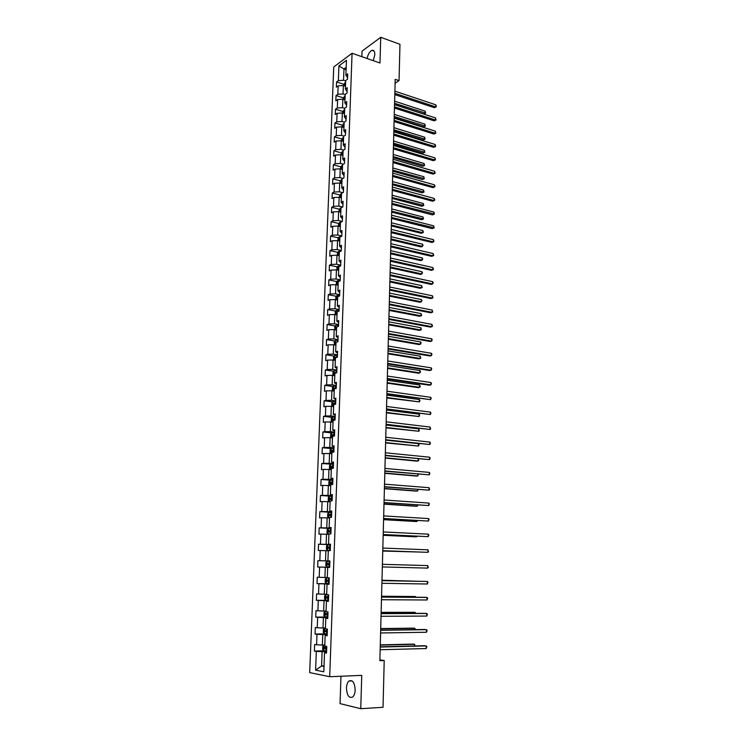 <?xml version="1.0" encoding="UTF-8"?>
<svg xmlns="http://www.w3.org/2000/svg" width="746" height="746" viewBox="0 0 746 746"><rect width="100%" height="100%" fill="white"/><g stroke="black" fill="none" stroke-linecap="round" stroke-linejoin="round"><path stroke-width="1.12" d="M355.161 689.975C354.648 682.562 352.588 679.587 348.96 681.051C347.459 682.431 346.62 684.772 346.452 688.073C346.937 695.486 349.007 698.47 352.681 697.006C354.173 695.617 355.003 693.276 355.161 689.975M373.28 60.668L374.818 54.607C374.79 51.381 373.849 49.954 371.984 50.346C369.662 51.493 368.039 54.216 367.107 58.514M340.969 676.249L340.045 703.627L360.756 708.7L383.024 707.292L384.218 660.555L379.882 659.837M333.742 66.972L309.693 672.594L329.704 676.725L352.065 53.274L333.742 66.972M352.065 53.274L379.975 63L380.74 37.3L362.052 51.12L361.857 56.687M326.552 652.293L324.519 652.778L326.515 653.123L326.767 646.428L324.762 646.111L325.163 635.471L327.158 635.751L327.401 629.102L325.405 628.841L325.797 618.275L327.783 618.499L328.026 611.897L326.039 611.692L326.431 601.192L328.417 601.36L328.66 594.804L326.673 594.646L327.056 584.211L329.042 584.342L329.275 577.814L327.298 577.721L327.68 567.352L329.657 567.426L329.9 560.945L327.923 560.899L328.305 550.604L330.273 550.623L330.506 544.188L328.538 544.188L328.921 533.959L330.888 533.922L331.121 527.534L329.154 527.59L329.527 517.426L331.494 517.342L331.728 510.991L329.769 511.094L330.142 500.995L332.101 500.864L332.334 494.551L330.375 494.71L330.739 484.676L332.697 484.49L332.93 478.223L330.972 478.428L331.345 468.46L333.294 468.227L333.518 461.998L331.569 462.25L331.942 452.346L333.882 452.057L334.115 445.875L332.166 446.173L332.53 436.335L334.478 436L334.702 429.855L332.763 430.2L333.126 420.427L335.057 420.045L335.28 413.937L333.35 414.328L333.704 404.612L335.644 404.192L335.859 398.122L333.928 398.56L334.292 388.908L336.213 388.433L336.437 382.4L334.516 382.894L334.87 373.298L336.791 372.776L337.015 366.78L335.085 367.321L335.439 357.782L337.36 357.222L337.574 351.263L335.663 351.842L336.008 342.367L337.929 341.761L338.143 335.84L336.232 336.465L336.577 327.046L338.488 326.403L338.703 320.519L336.8 321.181L337.145 311.828L339.048 311.129L339.262 305.282L337.36 305.991L337.705 296.694L339.607 295.957L339.822 290.147L337.919 290.903L338.255 281.662L340.157 280.878L340.372 275.106L338.47 275.899L338.815 266.714L340.708 265.893L340.913 260.158L339.029 260.988L339.365 251.859L341.248 251.001L341.463 245.303L339.57 246.171L339.906 237.097L341.799 236.202L342.004 230.533L340.12 231.446L340.456 222.429L342.33 221.487L338.292 220.508L338.619 211.64L340.829 212.181M324.519 652.778L323.82 671.782L315.595 670.132L316.323 651.389L314.383 651.062L324.184 650.801M342.33 221.487L342.545 215.855L340.661 216.816L340.997 207.845L342.871 206.875L343.076 201.271L341.202 202.269L341.528 193.354L343.402 192.337L343.608 186.77L341.733 187.805L342.06 178.947L343.934 177.893L344.13 172.363L342.265 173.436L342.591 164.633L344.456 163.542L344.661 158.04L342.796 159.15L343.123 150.394L344.978 149.265L345.184 143.801L343.319 144.948L343.645 136.248L345.501 135.082L345.696 129.645L343.841 130.83L344.167 122.185L346.013 120.983L346.219 115.583L344.363 116.805L344.68 108.207L346.526 106.967L346.722 101.596L344.876 102.855L345.193 94.313L347.039 93.036L347.235 87.702L345.389 88.988L345.706 80.493L347.552 79.188L347.739 73.882L345.902 75.206L346.452 60.277L338.926 65.872L338.358 80.643L336.567 81.929L336.362 87.161L338.152 85.883L337.826 94.285L336.036 95.535L335.831 100.794L337.63 99.554L337.304 108.002L335.504 109.224L335.299 114.511L337.099 113.299L336.763 121.803L334.973 122.987L334.758 128.303L336.558 127.137L336.232 135.688L334.432 136.835L334.217 142.178L336.026 141.05L335.691 149.648L333.891 150.757L333.676 156.138L335.486 155.037L335.15 163.691L333.341 164.773L333.126 170.181L334.945 169.118L334.6 177.828L332.791 178.863L332.576 184.309L334.394 183.283L334.059 192.039L332.24 193.046L332.026 198.52L333.844 197.531L333.499 206.344L331.681 207.304L331.466 212.815L333.294 211.864L332.949 220.732L331.121 221.655L330.907 227.194L332.735 226.28L332.39 235.204L330.562 236.09L330.347 241.667L332.175 240.79L331.83 249.761L329.993 250.609L329.779 256.223L331.606 255.384L331.261 264.41L329.424 265.222L329.21 270.863L331.047 270.071L330.692 279.153L328.855 279.918L328.632 285.597L330.469 284.841L330.124 293.98L328.277 294.707L328.053 300.424L329.9 299.705L329.546 308.9L327.699 309.59L327.475 315.334L329.322 314.663L328.967 323.913L327.112 324.557L326.888 330.338L328.744 329.713L328.38 339.02L326.524 339.616L326.3 345.435L328.156 344.848L327.792 354.21L325.937 354.77L325.704 360.626L327.569 360.085L327.205 369.503L325.34 370.025L325.107 375.909L326.981 375.415L326.608 384.889L324.743 385.365L324.51 391.296L326.384 390.839L326.011 400.378L324.137 400.807L323.904 406.766L325.778 406.356L325.415 415.96L323.531 416.343L323.298 422.339L325.181 421.975L324.808 431.636L322.925 431.971L322.692 438.014L324.575 437.688L324.193 447.413L322.309 447.703L322.076 453.782L323.96 453.503L323.587 463.294L321.694 463.536L321.461 469.654L323.344 469.421L322.971 479.268L321.078 479.464L320.836 485.618L322.729 485.441L322.347 495.344L320.454 495.493L320.211 501.694L322.104 501.554L321.722 511.532L319.82 511.635L319.577 517.864L321.479 517.78L321.097 527.814L319.185 527.87L318.943 534.136L320.855 534.108L320.463 544.207L318.551 544.207L318.309 550.52L320.22 550.539L319.82 560.703L317.908 560.656L317.665 567.007L319.577 567.072L319.185 577.301L317.264 577.208L317.013 583.605L318.934 583.717L318.542 594.012L316.612 593.863L316.369 600.297L318.29 600.474L317.889 610.834L315.959 610.629L315.707 617.11L317.637 617.334L317.236 627.759L315.306 627.507L315.054 634.025L316.985 634.305L316.574 644.805L314.644 644.497L314.383 651.062M395.1 83.254L399.045 80.652L395.203 79.346L379.863 660.704L384.218 660.555M325.163 635.471L327.177 635.088M324.808 645.01L322.375 645.057L322.766 634.548L327.205 634.473M316.574 644.805L322.375 645.057M316.985 634.305L322.766 634.548M325.797 618.275L327.802 617.996M325.433 627.973L323.009 628.001L323.4 617.557L327.82 617.529M317.236 627.759L323.009 628.001M317.637 617.334L323.4 617.557M326.431 601.192L328.426 601.015M326.067 611.049L323.652 611.049L324.034 600.679L328.436 600.698M317.889 610.834L323.652 611.049M318.29 600.474L324.034 600.679M327.056 584.211L329.042 584.146M326.683 594.236L324.277 594.208L324.669 583.904L329.051 583.969M318.542 594.012L324.277 594.208M318.934 583.717L324.669 583.904M327.68 567.352L329.657 567.389M327.308 577.525L324.902 577.479L325.293 567.24L329.657 567.352M319.185 577.301L324.902 577.479M319.577 567.072L325.293 567.24M327.923 560.899L329.9 560.964M317.908 560.656L329.891 561.001L325.526 560.861L325.909 550.679L328.296 550.762M319.82 560.703L325.526 560.861M320.22 550.539L325.909 550.679M328.538 544.188L330.506 544.356M330.497 544.515L326.151 544.347L326.524 534.229L328.902 534.341M320.463 544.207L326.151 544.347M320.855 534.108L326.524 534.229M329.154 527.59L331.112 527.851M331.103 528.149L326.767 527.935L327.14 517.883L329.508 518.022M321.097 527.814L326.767 527.935M321.479 517.78L327.14 517.883M329.769 511.094L331.709 511.458M331.69 511.887L327.373 511.625L327.746 501.648L330.105 501.806M321.722 511.532L327.373 511.625M322.104 501.554L327.746 501.648M330.375 494.71L332.306 495.167M332.287 495.726L327.979 495.428L328.352 485.506L330.702 485.683M322.347 495.344L327.979 495.428M322.729 485.441L328.352 485.506M330.972 478.428L332.902 478.979M332.875 479.669L328.585 479.333L328.958 469.476L331.299 469.672M322.971 479.268L328.585 479.333M323.344 469.421L328.958 469.476M331.569 462.25L333.49 462.893M333.462 463.714L329.182 463.331L329.555 453.54L331.886 453.764M323.587 463.294L329.182 463.331M323.96 453.503L329.555 453.54M332.166 446.173L334.077 446.91M334.04 447.861L329.779 447.441L330.142 437.706L332.474 437.949M324.193 447.413L329.779 447.441M324.575 437.688L330.142 437.706M332.763 430.2L334.656 431.02M334.618 432.111L330.375 431.645L330.739 421.975L333.061 422.05M324.808 431.636L330.375 431.645M325.181 421.975L330.739 421.975M333.35 414.328L335.234 415.242M335.187 416.454L330.963 415.951L331.327 406.337L333.63 406.626M325.415 415.96L330.963 415.951M325.778 406.356L331.327 406.337M333.928 398.56L335.812 399.558M335.756 400.891L331.55 400.35L331.905 390.801L334.208 391.109M326.011 400.378L331.55 400.35M326.384 390.839L331.905 390.801M334.516 382.894L336.381 383.976M336.325 385.43L332.129 384.852L332.483 375.359L334.777 375.686M326.608 384.889L332.129 384.852M326.981 375.415L332.483 375.359M335.085 367.321L336.95 368.487M336.894 370.063L332.707 369.447L333.061 360.01L335.346 360.365M327.205 369.503L332.707 369.447M327.569 360.085L333.061 360.01M335.663 351.842L337.509 353.1M337.453 354.798L333.275 354.136L333.63 344.764L335.905 345.137M327.792 354.21L333.275 354.136M328.156 344.848L333.63 344.764M336.232 336.465L338.069 337.798M338.003 339.616L333.854 338.926L334.199 329.611L336.474 330.002M328.38 339.02L333.854 338.926M328.744 329.713L334.199 329.611M336.8 321.181L338.628 322.598M338.563 324.529L334.413 323.801L334.767 314.542L337.024 314.952M328.967 323.913L334.413 323.801M329.322 314.663L334.767 314.542M337.36 305.991L339.178 307.492M339.104 309.543L334.982 308.769L335.327 299.575L337.584 300.004M329.546 308.9L334.982 308.769M329.9 299.705L335.327 299.575M337.919 290.903L339.728 292.479M339.654 294.642L335.541 293.84L335.887 284.692L338.134 285.14M330.124 293.98L335.541 293.84M330.469 284.841L335.887 284.692M338.47 275.899L340.279 277.559M340.195 279.834L336.101 278.995L336.437 269.903L338.675 270.378M330.692 279.153L336.101 278.995M331.047 270.071L336.437 269.903M339.029 260.988L340.819 262.732M340.736 265.11L336.651 264.243L336.987 255.207L339.225 255.691M331.261 264.41L336.651 264.243M331.606 255.384L336.987 255.207M339.57 246.171L341.36 247.989M341.267 250.479L337.201 249.574L337.537 240.594L339.756 241.107M331.83 249.761L337.201 249.574M332.175 240.79L337.537 240.594M340.12 231.446L341.901 233.339M341.808 235.941L337.742 234.999L338.078 226.075L340.297 226.597M332.39 235.204L337.742 234.999M332.735 226.28L338.078 226.075M340.661 216.816L342.433 218.783M332.949 220.732L338.292 220.508M333.294 211.864L338.619 211.64M341.202 202.269L342.964 204.311M342.545 207.043L338.833 206.11L339.16 197.289L341.36 197.849M333.499 206.344L338.833 206.11M333.844 197.531L339.16 197.289M341.733 187.805L343.486 189.922M342.778 192.682L339.365 191.797L339.691 183.031L341.892 183.609M334.059 192.039L339.365 191.797M334.394 183.283L339.691 183.031M342.265 173.436L344.018 175.618M343.029 178.406L339.896 177.567L340.223 168.848L342.414 169.445M334.6 177.828L339.896 177.567M334.945 169.118L340.223 168.848M342.796 159.15L344.531 161.406M343.3 164.213L340.428 163.421L340.754 154.758L342.936 155.373M335.15 163.691L340.428 163.421M335.486 155.037L340.754 154.758M343.319 144.948L345.053 147.279M343.589 150.114L340.959 149.359L341.276 140.752L343.449 141.376M335.691 149.648L340.959 149.359M336.026 141.05L341.276 140.752M343.841 130.83L345.566 133.236M343.897 136.089L341.481 135.38L341.799 126.82L343.971 127.473M336.232 135.688L341.481 135.38M336.558 127.137L341.799 126.82M344.363 116.805L346.079 119.267M344.214 122.157L342.004 121.486L342.321 112.972L344.484 113.644M336.763 121.803L342.004 121.486M337.099 113.299L342.321 112.972M344.876 102.855L346.592 105.391M344.68 108.347L342.517 107.676L342.834 99.209L344.988 99.899M337.304 108.002L342.517 107.676M337.63 99.554L342.834 99.209M345.389 88.988L347.095 91.59M345.184 94.63L343.039 93.94L343.346 85.529L345.491 86.228M337.826 94.285L343.039 93.94M338.152 85.883L343.346 85.529M345.902 75.206L347.599 77.873M345.687 80.997L343.542 80.288L343.971 68.977L346.107 69.695M338.358 80.643L343.542 80.288M338.926 65.872L343.971 68.977L346.191 67.345M380.74 37.3L399.968 44.312L399.045 80.652M360.756 708.7L361.745 675.372L329.704 676.725M324.034 665.908L321.591 665.992L324.016 666.458M326.58 651.538L322.123 651.65L321.591 665.992L315.595 670.132M316.323 651.389L322.123 651.65M336.567 81.929L343.803 84.298L343.747 85.659M336.036 95.535L343.319 97.857M335.504 109.224L342.834 111.49M334.973 122.987L342.339 125.207M334.432 136.835L341.855 139.008M333.891 150.757L341.36 152.883M333.341 164.773L340.857 166.843M332.791 178.863L340.363 180.877M332.24 193.046L339.859 195.004M331.681 207.304L339.355 209.216M331.121 221.655L338.852 223.502M330.562 236.09L338.348 237.881M329.993 250.609L337.845 252.353M329.424 265.222L337.332 266.9M328.855 279.918L336.819 281.54M328.277 294.707L336.315 296.265M327.699 309.59L335.803 311.082M327.112 324.557L335.28 325.993M326.524 339.616L334.767 340.987M325.937 354.77L334.255 356.075M325.34 370.025L333.732 371.256M324.743 385.365L333.21 386.531M324.137 400.807L332.697 401.898M323.531 416.343L332.175 417.368M322.925 431.971L331.653 432.922M322.309 447.703L331.14 448.579M321.694 463.536L333.434 464.292M321.078 479.464L330.609 480.219M320.454 495.493L331.588 496.267M319.82 511.635L331.681 512.334M319.185 527.87L331.084 528.457M318.551 544.207L330.497 544.683M317.665 567.007L329.667 567.314M317.013 583.605L329.061 583.782M316.369 600.297L328.454 600.362M315.707 617.11L327.839 617.045M315.054 634.025L326.207 633.848M394.802 94.593L434.386 107.704L435.739 106.902L394.83 93.315M435.776 104.804L436.307 105.988L435.739 106.902L435.776 104.804L394.895 91.171M436.289 106.827L434.386 107.704M343.794 84.317L345.64 82.414M394.541 104.505L423.747 113.989L425.061 113.215L425.099 111.135L394.625 101.176M345.575 84.065L345.538 85.109M394.569 103.293L425.612 113.131L423.747 113.989M425.099 111.135L425.612 113.131M394.447 108.03L434.153 120.833L435.515 120.059L394.475 106.79M435.552 117.943L436.065 119.966L435.515 120.059L435.552 117.943L394.531 104.627M436.065 119.966L434.153 120.833M394.093 121.551L433.92 134.047L435.282 133.292L394.121 120.348M435.319 131.165L435.832 133.18L435.282 133.292L435.319 131.165L394.177 118.166M435.832 133.18L433.92 134.047M343.235 99.339L343.291 97.903L345.137 96.029M394.186 117.691L423.486 126.951L424.8 126.195L424.847 124.116L394.28 114.38M345.072 97.689L345.034 98.742M394.224 116.507L425.36 126.102L423.486 126.951M424.847 124.116L425.36 126.102M342.722 113.103L342.778 111.574L344.624 109.718M393.841 130.951L423.224 139.987L424.539 139.26L424.586 137.161L393.925 127.659M344.559 111.387L344.521 112.45M393.869 129.795L425.099 139.138L423.224 139.987M424.586 137.161L425.099 139.138M393.729 135.147L433.678 147.326L435.049 146.598L393.757 133.982M435.086 144.463L435.617 145.61L435.049 146.598L435.086 144.463L393.823 131.79M435.599 146.468L433.678 147.326M393.366 148.827L433.445 160.688L434.806 159.98L393.403 147.689M434.843 157.826L435.384 158.973L434.806 159.98L434.843 157.826L393.459 145.489M435.366 159.831L433.445 160.688M393.002 162.581L433.202 174.126L434.573 173.436L393.039 161.481M434.61 171.272L435.132 173.268L434.573 173.436L434.61 171.272L393.095 159.271M435.132 173.268L433.202 174.126M342.209 126.941L342.265 125.328L344.111 123.491M393.487 144.286L422.963 153.098L424.278 152.389L424.325 150.272L393.571 141.022M344.055 125.179L344.018 126.242M393.515 143.167L424.838 152.249L422.963 153.098M424.325 150.272L424.838 152.249M341.687 140.863L341.752 139.157L343.598 137.348M393.133 157.695L422.693 166.274L424.017 165.584L424.064 163.467L393.217 154.45M343.542 139.036L343.496 140.108M393.161 156.613L424.586 165.435L422.693 166.274M424.064 163.467L424.586 165.435M341.155 154.87L341.23 153.07L343.085 151.279M392.778 171.188L422.432 179.534L423.756 178.863L423.803 176.727L392.862 167.962M343.02 152.986L342.983 154.068M392.806 170.135L424.315 178.695L422.432 179.534M423.803 176.727L424.315 178.695M392.638 176.42L432.96 187.638L434.34 186.966L392.666 175.357M434.377 184.794L434.909 185.913L434.34 186.966L434.377 184.794L392.732 173.128M434.89 186.789L432.96 187.638M340.633 168.96L340.708 167.067L342.563 165.304M392.424 184.756L422.161 192.86L423.495 192.216L423.532 190.071L392.508 181.548M342.507 167.02L342.461 168.102M392.452 183.73L424.054 192.03L422.161 192.86M423.532 190.071L424.054 192.03M392.275 190.342L432.717 201.224L434.097 200.581L392.303 189.307M434.135 198.399L434.676 199.508L434.097 200.581L434.135 198.399L392.359 187.069M434.657 200.376L432.717 201.224M340.101 183.134L340.176 181.147L342.041 179.404M392.06 198.399L421.891 206.269L423.224 205.644L423.271 203.49L392.144 195.21M341.985 181.129L341.938 182.22M392.088 197.41L423.793 205.439L421.891 206.269M423.271 203.49L423.793 205.439M391.902 204.339L432.475 214.885L433.855 214.27L433.892 212.069L434.414 214.046L391.93 203.341M391.986 201.094L433.892 212.069M432.475 214.885L434.414 214.046M339.57 197.392L339.644 195.303L341.519 193.596M391.697 212.116L421.621 219.744L422.954 219.147L423.001 216.974L391.781 208.955M341.454 195.331L341.416 196.422M391.725 211.165L423.523 218.923L421.621 219.744M423.001 216.974L423.523 218.923M391.529 218.429L432.232 228.63L433.613 228.043L433.65 225.824L434.181 227.8L391.557 217.468M391.613 215.193L433.65 225.824M432.232 228.63L434.181 227.8M339.029 211.743L339.113 209.551L340.987 207.864M391.333 225.917L421.35 233.302L422.693 232.724L422.73 230.542L391.417 222.774M340.931 209.607L340.885 210.708M391.361 225.003L422.693 232.724L421.35 233.302M423.262 232.482L422.721 232.715L423.28 231.605L422.73 230.542M391.156 232.593L431.981 242.459L433.37 241.89L391.184 231.67M433.407 239.662L433.939 241.629L433.37 241.89L433.407 239.662L391.24 229.386M338.488 226.169L338.581 223.884L339.626 222.457L340.987 222.168M390.969 239.802L421.07 246.935L422.423 246.385L422.46 244.184L391.053 236.678M340.39 223.977L340.353 225.087M390.988 238.916L422.423 246.385L423.01 245.238L422.46 244.184M390.783 246.842L431.738 256.363L433.128 255.813L390.801 245.956M433.165 253.575L433.696 255.533L433.128 255.813L433.165 253.575L390.867 243.662M337.947 240.688L338.041 238.3L339.085 236.892L340.969 236.594M390.596 253.761L420.8 260.643L422.143 260.112L422.189 257.911L390.68 250.665M339.859 238.431L339.822 239.55M390.624 252.913L422.143 260.112L422.74 258.955L422.189 257.911M390.4 261.175L431.486 270.341L432.876 269.828L390.428 260.326M432.922 267.572L433.454 269.52L432.876 269.828L432.922 267.572L390.484 258.013M337.406 255.3L337.5 252.81L338.544 251.411L340.941 251.141M390.233 267.805L420.52 274.435L421.872 273.931L421.919 271.712L390.307 264.727M339.318 252.978L339.281 254.097M390.251 266.993L421.872 273.931L422.469 272.738L421.919 271.712M390.027 275.6L431.235 284.413L432.633 283.918L390.046 274.789M432.671 281.652L433.221 282.687L432.633 283.918L432.671 281.652L390.102 272.467M336.856 269.987L336.95 267.404L337.975 266.061L340.708 265.781M389.86 281.923L420.24 288.301L421.593 287.816L421.639 285.587L389.934 278.873M338.777 267.609L338.74 268.737M389.878 281.149L421.593 287.816L422.171 287.499L421.639 285.587M389.636 290.101L430.983 298.559L432.382 298.092L389.664 289.327M432.419 295.808L432.96 297.747L432.382 298.092L432.419 295.808L389.72 286.996M336.297 284.776L336.399 282.081L337.453 280.72L340.176 280.487M389.477 296.134L419.961 302.242L421.322 301.794L421.359 299.547L389.561 293.103M338.236 282.324L338.19 283.461M389.505 295.397L421.322 301.794L421.919 300.554L421.359 299.547M389.253 304.694L430.731 312.788L432.13 312.341L389.272 303.967M432.176 310.056L432.708 311.987L432.13 312.341L432.176 310.056L389.337 301.617M335.747 299.65L335.849 296.852L336.903 295.509L339.626 295.295M389.104 310.42L419.681 316.276L421.042 315.847L421.089 313.59L389.179 307.417M337.686 297.132L337.64 298.279M389.123 309.721L421.042 315.847L421.621 315.483L421.089 313.59M388.871 319.381L430.47 327.102L431.878 326.683L388.89 318.682M431.925 324.379L432.456 326.3L431.878 326.683L431.925 324.379L388.946 316.323M335.271 314.635L335.29 311.716L336.325 310.42L339.085 310.187M388.722 324.799L419.392 330.385L420.763 329.974L420.809 327.708L388.806 321.815M337.136 312.033L337.089 313.189M388.741 324.137L420.763 329.974L421.341 329.601L420.809 327.708M388.48 334.152L430.218 341.5L431.626 341.108L388.498 333.499M431.664 338.787L432.223 339.775L431.626 341.108L431.664 338.787L388.554 331.112M334.898 329.732L334.73 326.673L335.793 325.359L338.535 325.172M388.34 339.253L419.112 344.568L420.483 344.195L420.52 341.91L388.424 336.306M336.67 327.018L336.157 327.093L336.539 328.184M388.358 338.628L420.483 344.195L421.08 342.88L420.52 341.91M388.088 349.007L429.957 355.982L431.375 355.618L388.097 348.391M431.412 353.287L431.971 354.257L431.375 355.618L431.412 353.287L388.162 346.004M334.506 344.904L334.171 341.715L335.234 340.418L337.985 340.251M387.957 353.8L418.823 358.845L420.194 358.49L420.24 356.196L388.032 350.872M336.95 342.069L335.588 342.172L335.98 343.272M387.976 353.212L420.194 358.49L420.781 358.071L420.24 356.196M387.687 363.964L429.696 370.548L431.113 370.212L387.706 363.386M431.16 367.862L431.72 368.832L431.113 370.212L431.16 367.862L387.771 360.98M334.077 360.169L333.499 359.768L333.602 356.849L334.674 355.572L337.425 355.422M387.575 368.431L418.534 373.196L419.914 372.869L419.951 370.566L387.65 365.531M337.201 357.269L335.019 357.343L335.42 358.462M335.019 357.343L336.343 357.52M387.584 367.881L419.914 372.869L420.52 371.508L419.951 370.566M387.295 379.005L429.435 385.206L430.852 384.889L387.305 378.474M430.899 382.53L431.458 383.481L430.852 384.889L430.899 382.53L387.37 376.049M333.63 375.527L332.921 375.024L333.033 372.077L334.105 370.818L336.866 370.687M387.183 383.155L418.245 387.64L419.625 387.342L419.672 385.011L387.258 380.274M336.8 372.552L334.441 372.618L334.851 373.737M334.441 372.618L336.754 372.786M387.202 382.642L419.625 387.342L420.212 386.876L419.672 385.011M386.894 394.13L430.601 399.66L386.904 393.646M430.638 397.292L431.207 398.224L430.601 399.66L430.638 397.292L386.969 391.202M333.695 391.044L334.208 390.988M333.173 390.969L332.352 390.363L332.464 387.407L333.537 386.167L336.306 386.046M386.792 397.954L419.336 401.889L419.383 399.548L386.866 395.1M336.232 387.92L333.863 387.976L334.283 389.114M333.863 387.976L336.232 388.144M386.81 397.487L419.336 401.889L419.951 400.471L419.383 399.548M386.493 409.358L430.339 414.515L386.503 408.911M430.377 412.128L430.946 413.051L430.339 414.515L430.377 412.128L386.568 406.458M332.94 406.542L333.639 406.467M332.697 406.505L331.774 405.805L331.886 402.821L332.958 401.6L335.737 401.497M386.4 412.855L419.047 416.52L419.093 414.17L386.475 410.03M335.672 403.39L333.285 403.437L333.341 404.612L333.91 404.565M334.143 404.565L334.478 403.595L335.663 403.586M386.409 412.426L419.047 416.52L419.662 415.084L419.093 414.17M386.092 424.679L430.069 429.463L386.102 424.278M430.116 427.066L430.666 428.931L430.069 429.463L430.116 427.066L386.167 421.807M332.352 417.163L332.166 422.115L331.196 421.341L331.308 418.338L332.38 417.135L335.168 417.051M386.008 427.84L418.748 431.244L418.795 428.885L386.083 425.034M335.103 418.954L332.697 419L332.763 420.166L334.581 420.138M333.583 420.129L333.9 419.14L335.094 419.131M386.018 427.449L418.748 431.244L419.355 430.722L418.795 428.885M385.682 440.093L429.808 444.504L385.691 439.73M429.855 442.089L430.423 442.984L429.808 444.504L429.855 442.089L385.757 437.249M334.6 432.699L331.802 432.764L330.72 433.958L330.609 436.97L332.483 437.725M331.616 437.799L332.474 437.893M385.607 442.91L418.459 446.052L418.506 443.674L385.682 440.14M334.525 434.61L332.11 434.648L332.184 435.832L334.478 435.823M333.024 435.795L333.313 434.778L334.516 434.778M385.617 442.565L418.459 446.052L419.075 444.56L418.506 443.674M385.272 455.601L429.547 459.629L385.281 455.284M429.584 457.195L430.162 458.081L429.547 459.629L429.584 457.195L385.346 452.785M334.022 448.449L331.215 448.495L330.133 449.67L330.021 452.701L331.895 453.493M331.028 453.559L331.895 453.643M385.206 458.081L416.762 461.121L418.161 460.953L418.208 458.827M333.947 450.37L331.513 450.407L331.597 451.591L333.9 451.591M332.464 451.563L332.725 450.519L333.947 450.519M385.216 457.774L418.161 460.953L418.767 460.385L418.403 458.846M384.861 471.211L429.276 474.848L384.871 470.94M429.323 472.405L429.892 473.272L429.276 474.848L429.323 472.405L384.936 468.423M331.308 469.495L330.431 469.421L330.599 464.357L329.546 465.476L329.424 468.525L331.308 469.374M384.805 473.337L416.464 476.079L417.863 475.939L417.9 474.111M333.369 466.231L330.926 466.259L331.01 467.444L333.322 467.453M331.895 467.425L332.129 466.362L333.359 466.353M384.815 473.076L417.863 475.939L418.329 474.148M384.442 486.914L429.006 490.159L384.451 486.69M429.053 487.697L429.612 489.535L429.006 490.159L429.053 487.697L384.516 484.154M332.856 480.238L330.03 480.256L328.949 481.384L328.827 484.462L330.72 485.348M330.002 480.284L329.816 485.357L330.711 485.45M384.395 488.686L416.165 491.12L417.564 491.017L417.601 489.488M332.781 482.186L330.319 482.205L330.413 483.408L332.735 483.427M331.336 483.389L331.532 482.298L332.781 482.298M384.404 488.471L417.564 491.017L418.189 489.535M384.031 502.711L428.736 505.564L384.031 502.534M428.782 503.084L429.36 503.923L428.736 505.564L428.782 503.084L384.097 499.988M332.268 496.286L329.434 496.286L328.352 497.395L328.231 500.491L330.124 501.424M329.247 501.443L330.124 501.508M383.994 504.137L415.858 506.254L417.266 506.18L417.294 504.967M332.194 498.253L329.723 498.263L329.816 499.466L332.147 499.494M330.776 499.456L330.926 498.347L332.194 498.337M383.994 503.96L417.266 506.18L417.891 505.005M383.612 518.619L428.465 521.062L383.612 518.479M428.512 518.573L429.09 519.393L428.465 521.062L428.512 518.573L383.677 515.915M331.672 512.437L328.837 512.418L327.746 513.509L327.625 516.624L329.527 517.603M328.641 517.612L329.518 517.659M383.584 519.673L415.55 521.482L416.967 521.435L416.977 520.531M331.597 514.414L329.117 514.414L329.219 515.626L331.56 515.663M330.217 515.626L330.319 514.488L331.597 514.479M383.584 519.542L416.967 521.435L417.583 520.568M383.183 534.612L428.185 536.654L383.192 534.528M428.232 534.145L428.819 534.957L428.185 536.654L428.232 534.145L383.257 531.945M331.075 528.69L328.231 528.653L327.14 529.725L327.018 532.858L328.035 533.884L330.86 533.922M328.035 533.884L330.021 533.94M383.164 535.311L415.242 536.803L416.66 536.784L416.669 536.197M331.01 530.686L328.501 530.676L328.613 531.889L330.963 531.935M329.657 531.907L329.713 530.732L331 530.723M383.174 535.218L416.66 536.784L417.173 536.215M382.763 550.716L427.915 552.338L382.763 550.679M427.962 549.821L428.521 551.62L427.915 552.338L427.962 549.821L382.829 548.077M327.429 550.25L330.282 550.315L327.429 550.25L326.412 549.196L326.524 546.044L327.597 545.018L327.401 550.231M327.597 545.018L330.478 545.056M382.754 551.042L416.361 551.956M329.126 548.282L329.107 547.088L330.403 547.07L329.76 547.032L327.886 547.042L328.007 548.263L330.357 548.319M382.754 550.996L416.585 551.965M382.4 564.312L427.682 565.589L427.635 568.126L382.334 566.923M427.682 565.589L428.251 567.38L427.635 568.126M329.872 561.514L327.009 561.44L325.918 562.465L325.797 565.636L326.785 566.708L329.685 566.82M329.107 564.787L329.751 564.797L328.678 564.769L328.492 563.538L327.27 563.51L327.401 564.731L329.107 564.787L329.033 566.801M329.797 563.528L327.27 563.51M326.785 566.708L326.981 561.468M381.971 580.649L427.402 581.46L427.355 584.006L381.905 583.279M381.971 580.602L427.402 581.46L427.99 582.216L427.355 584.006M329.266 578.066L326.394 577.991L325.293 578.999L325.172 582.188L326.198 583.316L329.07 583.419M326.17 583.288L326.366 578.01L329.266 578.085M415.774 581.199L381.98 580.229M329.191 580.108L326.645 580.08L326.785 581.311L329.145 581.395M329.145 581.367L328.072 581.339L327.867 580.099L326.645 580.08M416.035 581.209L381.98 580.276M381.542 597.098L427.122 597.425L427.076 599.989L381.467 599.737M381.542 596.996L425.649 597.313L427.71 598.171L427.076 599.989M326.776 594.655L324.678 595.634L324.557 598.842L325.582 600.008L328.464 600.129M325.554 599.98L325.75 594.674L327.904 594.739M415.457 597.238L415.475 596.595L414.039 596.492L381.56 596.24M328.585 596.8L326.021 596.763L326.161 598.003L328.538 598.087M328.538 598.05L327.457 598.012L327.242 596.772L326.021 596.763M415.998 597.248L415.475 596.595L381.56 596.334M381.103 613.641L426.843 613.482L426.796 616.065L381.029 616.299M381.103 613.492L425.36 613.352L427.43 614.219L426.796 616.065M326.049 611.412L324.044 612.382L323.923 615.609L324.958 616.811L327.848 616.951M325.153 611.412L326.049 611.478M415.14 613.38L415.158 612.401L413.722 612.27L381.131 612.354M327.97 613.604L325.396 613.548L325.545 614.797L327.923 614.9M327.923 614.835L326.841 614.797L326.338 613.967M415.755 613.38L415.158 612.401L381.131 612.494M380.665 630.295L426.553 629.652L426.507 632.254L380.591 632.972M380.665 630.1L425.071 629.484L427.15 630.361L426.507 632.254M325.424 628.272L323.419 629.232L323.298 632.487L324.324 633.718L327.224 633.886M324.529 628.291L325.424 628.365M414.813 629.624L414.841 628.309L413.405 628.141L380.702 628.561M327.345 630.51L324.762 630.445L324.911 631.703L327.298 631.815M327.308 631.722L326.216 631.685L325.704 630.883M415.429 629.615L414.841 628.309L380.702 628.747M380.218 647.052L426.274 645.915L426.227 648.535L380.152 649.747M380.227 646.81L424.782 645.71L426.871 646.614L426.227 648.535M324.799 645.253L322.785 646.195L322.664 649.468L323.689 650.736L326.599 650.922M323.895 645.271L324.79 645.365M414.496 645.961L414.524 644.302L413.088 644.106L380.274 644.87M326.72 647.528L324.118 647.463L324.286 648.722L326.673 648.843M326.683 648.731L325.07 647.901M415.112 645.952L414.524 644.302L380.274 645.113M344.792 82.787L344.671 85.958M344.288 96.393L344.167 99.638M343.775 110.072L343.654 113.392M343.263 123.836L343.141 127.221M342.75 137.684L342.619 141.134M342.237 151.606L342.097 155.14M341.715 165.621L341.575 169.221M341.183 179.711L341.053 183.385M340.661 193.885L340.521 197.634M340.129 208.153L339.99 211.976M339.598 222.494L339.449 226.402M339.057 236.93L338.908 240.911M338.516 251.449L338.367 255.505M337.975 266.061L337.817 270.192M337.425 280.757L337.267 284.972M339.561 280.477L339.542 281.139M336.875 295.547L336.716 299.836M339.02 295.276L338.982 296.199M336.325 310.42L336.157 314.793M338.47 310.168L338.423 311.362M335.765 325.387L335.597 329.853M337.919 325.153L337.863 326.608M335.206 340.456L335.038 344.997M337.369 340.232L337.304 341.957M336.334 342.265L335.653 342.153M334.646 355.609L334.469 360.234M336.81 355.404L336.735 357.259M336.315 357.52L335.094 357.325M334.077 370.855L333.9 375.564M336.25 370.669L336.176 372.534M335.756 372.776L334.525 372.599M333.509 386.195L333.322 390.988M335.681 386.027L335.616 387.901M335.187 388.125L333.956 387.957M332.93 401.628L332.753 406.514M335.113 401.479L335.047 403.372M334.618 403.577L333.387 403.418M334.544 417.033L334.469 418.935M334.049 419.112L332.809 418.972M331.774 432.801L331.588 437.781M333.966 432.68L333.891 434.592M333.471 434.759L332.222 434.62M331.187 448.523L331 453.54M333.275 451.572L333.248 452.151M333.387 448.43L333.313 450.351M332.893 450.491L331.644 450.37M332.688 467.434L332.66 468.301M332.8 464.273L332.735 466.213M332.306 466.334L331.056 466.222M332.101 483.408L332.063 484.546M332.222 480.219L332.147 482.168M331.718 482.27L330.459 482.177M329.406 496.314L329.219 501.424M331.513 499.475L331.457 500.902M331.625 496.267L331.56 498.235M331.131 498.309L329.863 498.225M328.809 512.446L328.613 517.584M330.916 515.645L330.851 517.37M331.038 512.418L330.963 514.395M330.534 514.451L329.266 514.376M328.203 528.681L328.016 533.856M330.319 531.917L330.245 533.912M330.441 528.681L330.366 530.667M329.937 530.695L328.66 530.639M329.713 548.301L329.639 550.296M329.835 545.037L329.76 547.032M329.331 547.042L328.053 546.995M329.228 561.496L329.154 563.51M328.678 564.769L327.401 564.731M328.501 581.376L328.426 583.4M328.622 578.066L328.548 580.09M328.072 581.339L326.785 581.311M327.886 598.068L327.811 600.11M328.007 594.748L327.932 596.781M327.457 598.012L326.161 598.003M325.125 611.44L324.93 616.783M327.27 614.881L327.196 616.933M327.382 611.832L327.317 613.585M326.841 614.797L325.545 614.797M324.501 628.309L324.296 633.69M326.645 631.797L326.571 633.867M326.748 629.018L326.692 630.491M326.216 631.685L324.911 631.703M323.867 645.299L323.661 650.708M326.021 648.824L325.946 650.904M326.114 646.325L326.067 647.509M325.592 648.694L324.286 648.722M352.075 680.912L348.96 681.051M374.082 51.092L371.984 50.346M336.278 342.283L335.588 342.172M334.478 403.595L333.285 403.437M333.9 419.14L332.697 419M333.313 434.778L332.11 434.648M332.725 450.519L331.513 450.407M332.129 466.362L330.926 466.259M331.532 482.298L330.319 482.205M330.926 498.347L329.723 498.263M330.319 514.488L329.117 514.414M329.713 530.732L328.501 530.676M329.107 547.079L327.886 547.042M326.338 613.548L325.396 613.548M325.48 630.435L324.762 630.445M324.724 647.444L324.118 647.463"/></g></svg>
